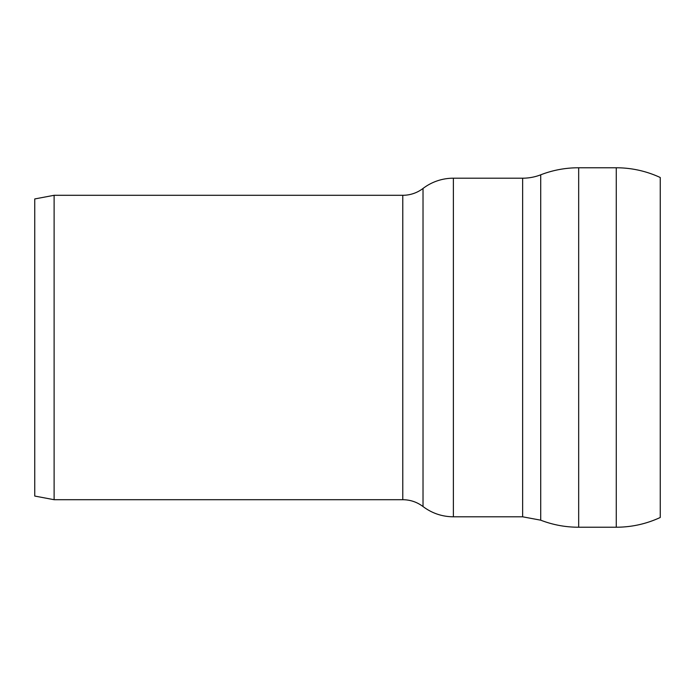 <?xml version="1.0" encoding="UTF-8"?>
<svg xmlns="http://www.w3.org/2000/svg" width="695" height="695" viewBox="0 0 695 695"><rect width="100%" height="100%" fill="white"/><g stroke="black" fill="none" stroke-linecap="round" stroke-linejoin="round"><path stroke-width="1.04" d="M616.265 167.773L616.265 527.227C631.633 527.184 646.298 523.943 660.25 517.488L660.25 177.512A104.25 104.25 0 0 0 616.265 167.773L578.674 167.773A104.25 104.25 0 0 0 540.719 174.819A50.04 50.04 0 0 1 522.64 178.198L453.375 178.198A50.04 50.04 0 0 0 423.02 188.458A33.36 33.36 0 0 1 402.779 195.295L54.114 195.295L54.114 499.705L402.779 499.705L402.779 195.295M54.114 499.705L34.75 496.056L34.75 198.944L54.114 195.295M616.265 527.227L578.674 527.227L578.674 167.773M578.674 527.227C565.591 527.244 552.933 524.89 540.719 520.181L540.719 174.819M540.719 520.181L522.64 516.802L522.64 178.198M522.64 516.802L453.375 516.802L453.375 178.198M402.779 499.705C410.276 499.766 417.017 502.051 423.02 506.542L423.02 188.458M423.02 506.542C432.012 513.284 442.133 516.706 453.375 516.802"/></g></svg>
